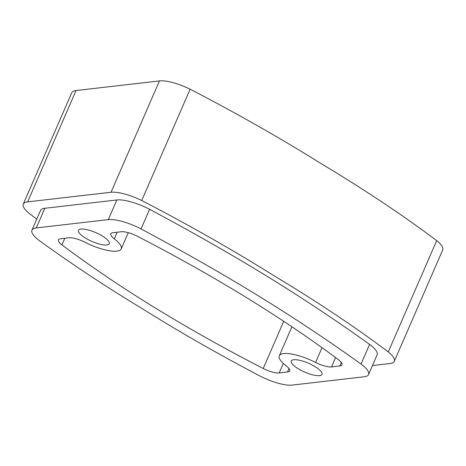 <?xml version="1.0" encoding="UTF-8"?>
<svg xmlns="http://www.w3.org/2000/svg" width="466" height="466" viewBox="0 0 466 466"><rect width="100%" height="100%" fill="white"/><g stroke="black" fill="none" stroke-linecap="round" stroke-linejoin="round"><path stroke-width="0.7" d="M298.112 368.67A16.77 4.8 23.5 0 1 291.262 360.999A16.77 4.8 23.5 0 1 315.173 366.695A16.77 4.8 23.5 0 1 322.018 374.367A16.77 4.8 23.5 0 1 298.112 368.67M85.336 238.004A16.77 4.8 23.5 0 1 78.486 230.332A16.77 4.8 23.5 0 1 102.398 236.029A16.77 4.8 23.5 0 1 109.242 243.706A16.77 4.8 23.5 0 1 85.336 238.004M61.943 244.9A14.906 4.27 23.5 0 1 58.489 239.874A14.906 4.27 23.5 0 1 60.662 238.755L68.962 237.794A14.906 4.27 23.5 0 1 84.934 242.244A29.812 8.534 -156.5 0 0 121.207 248.902A29.812 8.534 -156.5 0 0 114.298 238.854A14.906 4.27 23.5 0 1 110.844 233.827A14.906 4.27 23.5 0 1 113.017 232.709L121.317 231.748A14.906 4.27 23.5 0 1 137.289 236.198C214.715 276.204 281.808 317.404 338.561 359.799A14.906 4.27 23.5 0 1 342.015 364.826A14.906 4.27 23.5 0 1 339.848 365.944L331.542 366.905A14.906 4.27 23.5 0 1 315.575 362.455A29.812 8.534 -156.5 0 0 279.297 355.797A29.812 8.534 -156.5 0 0 286.206 365.845A14.906 4.27 23.5 0 1 289.66 370.872A14.906 4.27 23.5 0 1 287.493 371.99L279.186 372.951A14.906 4.27 23.5 0 1 263.22 368.501C185.678 328.559 118.585 287.359 61.943 244.9L64.826 238.272M36.762 219.102L29.306 213.463A29.812 8.534 23.5 0 1 23.3 204.12A29.812 8.534 23.5 0 1 27.64 201.877L111.048 192.248A29.812 8.534 23.5 0 1 141.722 200.52C188.264 224.653 232.103 249.566 273.245 275.26C316.583 301.316 354.929 326.876 388.283 351.941A29.812 8.534 23.5 0 1 394.288 361.29A29.812 8.534 23.5 0 1 389.955 363.527L372.468 365.548M149.609 209.286A29.812 8.534 -156.5 0 0 116.861 199.966L44.823 208.285A29.812 8.534 -156.5 0 0 40.49 210.521L31.944 230.169A29.812 8.534 -156.5 0 0 39.447 240.672C72.527 264.665 106.982 287.435 142.817 308.981C177.004 330.499 215.88 352.762 259.445 375.771A29.812 8.534 -156.5 0 0 292.188 385.085L364.22 376.767A29.812 8.534 -156.5 0 0 368.559 374.53A29.812 8.534 -156.5 0 0 361.063 364.033L369.608 344.386C300.599 295.182 237.322 256.323 149.609 209.286L141.064 228.934C228.777 275.971 292.054 314.83 361.063 364.033M368.559 374.53L377.105 354.882A29.812 8.534 -156.5 0 0 369.608 344.386M23.3 204.12L71.712 92.786A29.812 8.534 23.5 0 1 76.045 90.544L159.454 80.915A29.812 8.534 23.5 0 1 190.128 89.187C236.67 113.32 280.515 138.233 321.657 163.927C364.995 189.982 403.34 215.542 436.694 240.607A29.812 8.534 23.5 0 1 442.7 249.957L394.288 361.29M190.128 89.187L141.722 200.52M436.694 240.607L388.283 351.941M141.064 228.934A29.812 8.534 -156.5 0 0 108.316 219.614L36.284 227.932A29.812 8.534 -156.5 0 0 31.944 230.169M263.22 368.501L283.718 321.348M279.186 372.951L283.322 363.439M287.493 371.99L288.996 368.524M315.575 362.455L321.971 347.735M339.848 365.944L341.351 362.478M335.584 357.608L331.542 366.905M117.182 232.225L114.298 238.854M76.045 90.544L27.64 201.877M159.454 80.915L111.048 192.248M108.316 219.614L116.861 199.966M36.284 227.932L44.823 208.285M279.297 355.797L291.897 326.823M121.207 248.902L128.267 232.662"/></g></svg>
